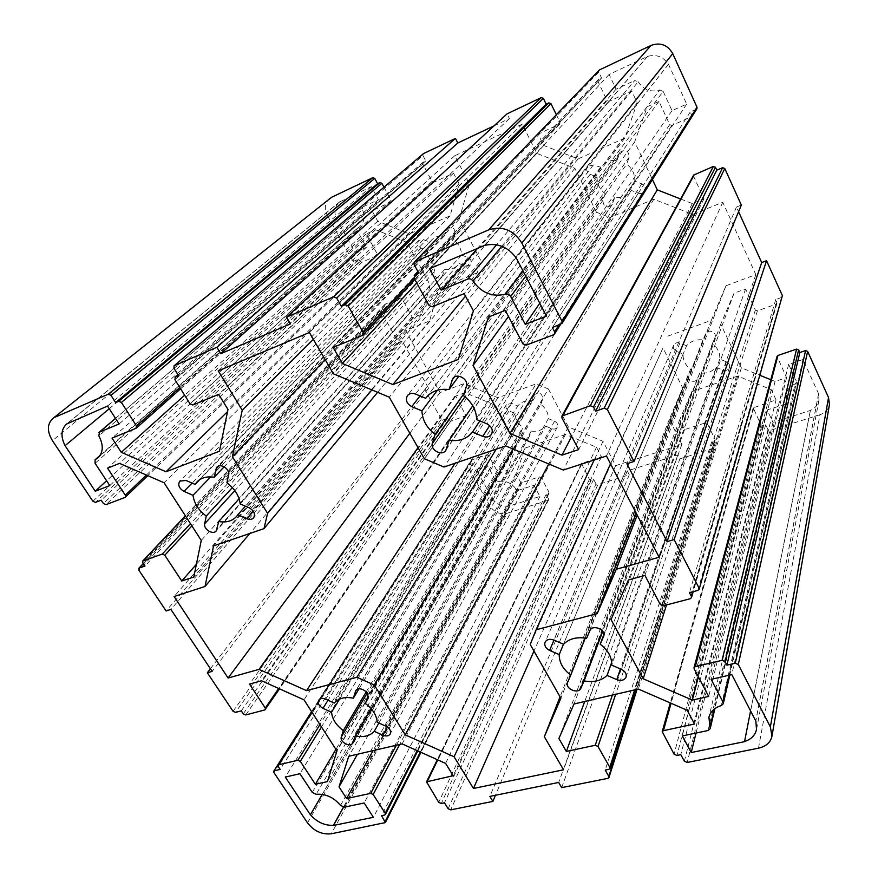 <?xml version="1.0" encoding="UTF-8"?>
<svg xmlns="http://www.w3.org/2000/svg" width="878" height="878" viewBox="0 0 878 878"><rect width="100%" height="100%" fill="white"/><g stroke="black" fill="none" stroke-linecap="round" stroke-linejoin="round"><path stroke-width="0.66" stroke-dasharray="4.39 3.29" d="M501.788 246.257L638.196 81.731L634.717 80.535L496.586 244.786M525.79 276.109L663.175 91.4L672.021 110.65L686.695 104.098L668.443 64.248C663.252 56.686 656.327 54.063 647.668 56.357L609.112 74.432L616.071 89.205L634.717 80.535M616.071 89.205L477.654 248.211M311.767 711.882L467.842 465.494L467.853 466.591L273.914 772.541M468.347 465.099L472.836 463.573L471.596 461.334L472.09 459.831L486.807 454.815L488.574 455.55L498.397 473.341L507.66 470.268L516.736 444.509L495.444 405.285L465.033 392.653L455.737 396.088L465.878 415.634L450.633 421.319L448.867 420.584L447.593 418.301L443.094 419.925L235.48 712.398M233.043 711.29L441.338 419.19L443.094 419.925M441.338 419.19L424.787 389.612L428.541 388.197L402.234 341.07L398.48 342.574L381.25 311.767L138.845 570.14M143.366 563.61L381.337 310.329L381.25 311.767M381.7 310.088L386.21 308.2L384.849 305.774L385.299 304.084L400.105 297.872L401.926 298.619L412.605 317.946L421.923 314.137L430.22 285.13L407.052 242.449L375.564 229.729L366.225 233.954L377.255 253.94L377.112 255.487L361.988 262.237L360.167 261.49L358.773 259.01L354.262 261.007L95.439 502.392M92.881 501.261L352.44 260.261L354.262 261.007M352.44 260.261L327.362 215.439L52.439 440.668M329.502 198.571C324.794 203.027 324.081 208.646 327.362 215.439M383.949 187.168L391.083 200.349L390.886 202.017L372.042 210.764L377.738 221.179L409.357 233.932L450.063 215.823L459.161 184.051L453.487 173.175L433.93 182.196L431.998 181.439L422.801 164.032L423.042 162.287L425.775 160.948L422.933 155.549L173.943 368.211M423.185 153.782L422.933 155.549M494.062 125.839L509.394 118.585L507.034 113.877M556.323 114.634L560.043 122.251L559.824 123.985L538.093 134.125L543.734 145.496L578.075 158.907L624.785 138.142L637.23 102.858L631.666 90.95L609.156 101.332L607.049 100.531L598.017 81.478L598.269 79.668L601.551 78.01L598.752 72.095L414.186 264.695M599.026 70.251L598.752 72.095M560.976 324.278L696.912 108.74M696.199 109.355L690.284 111.978L691.634 114.93L690.832 117.048L671.824 125.444L669.705 124.621L658.983 101.409L647.262 106.71L634.662 141.962L652.42 179.54M680.604 198.977L692.325 203.553L703.958 198.801L693.631 176.434L693.664 175.073M741.35 205.079L736.455 207.043L738.574 211.708M697.856 590.433L781.519 297.488L782.441 296.544M781.519 297.488L775.713 299.596L776.931 302.284L776.086 304.139L757.385 310.878L755.343 310.066L745.587 288.939L734.041 293.208L720.761 324.169L741.394 367.838L760.019 375.345M770.829 379.713L775.098 381.425L786.545 377.628L777.052 356.391M758.482 748.177L819.953 414.734C825.232 412.89 828.404 409.499 829.469 404.56M819.953 414.734L769.951 430.483L687.2 762.466M684.368 761.215L767.987 429.682L769.951 430.483M767.987 429.682L765.649 424.754L762.894 425.621L760.941 424.82L753.214 407.864L776.042 399.863L771.257 389.634L737.707 376.08L691.809 391.621L679.704 419.816L684.566 429.627L705.418 422.845L707.35 423.635L715.065 439.417L714.33 441.052L711.674 441.886L714.034 446.704L636.572 689.449M607.883 778.358L714.034 446.704M713.309 448.329L679.824 458.876L677.849 454.925L627.276 470.937L629.274 474.789L597.83 484.7L450.677 809.867M448.153 808.715L596.03 483.943L597.83 484.7M596.03 483.943L593.616 479.377L591.201 480.145L589.39 479.388L581.488 463.496L601.408 456.681L596.491 447.253L565.531 434.39L525.22 448.043L516.012 473.78L520.983 482.856L539.344 476.875L541.133 477.632L549.024 492.229L548.465 493.721L546.138 494.457L548.552 498.913L420.332 752.062M384.619 823.103L548.552 498.913M547.993 500.394L507.155 513.257L331.269 833.793M307.498 822.862L489.847 505.915C494.204 512.302 499.977 514.749 507.155 513.257M489.847 505.915L467.853 466.591M721.332 705.572L795.084 383.927L796.467 382.391L729.124 675.226M795.084 383.927C790.365 385.947 787.412 389.206 786.205 393.706L786.743 401.389L714.275 709.084M708.074 730.507L785.316 404.11L786.831 402.563L786.743 401.389M785.316 404.11L767.152 409.971L773.013 422.417L810.372 410.454C815.069 408.303 817.923 404.912 818.944 400.28L818.614 393.849L802.975 359.486L788.62 364.315L796.324 381.074M100.026 455.495L357.62 228.115L357.324 230.815L95.087 463.299M357.928 227.896L359.98 226.447C364.414 221.991 365.226 216.394 362.427 209.644L98.83 435.872M115.523 418.433L362.834 207.01L362.427 209.644M363.251 206.747L378.44 199.69L371.339 186.641L339.402 202.072C334.792 206.385 333.783 211.927 336.395 218.699L355.063 252.348L366.433 247.267L357.324 230.815M605.205 193.72L602.879 200.338C603.405 206.846 606.413 208.437 611.9 205.112L614.787 197.484C621.679 198.044 627.221 195.695 631.403 190.449L638.35 193.171C640.907 193.983 642.948 193.347 644.474 191.283C645.912 188.079 645.012 185.598 641.774 183.831L634.794 181.098C635.024 174.217 632.325 168.565 626.705 164.142L629.153 157.294C628.769 150.654 625.74 148.964 620.066 152.223L616.982 160.356C610.188 159.851 604.733 162.156 600.618 167.248L593.407 164.921L587.744 166.359C585.922 169.673 586.745 172.329 590.192 174.305L597.084 177.005C596.963 183.82 599.674 189.396 605.205 193.72L464.177 393.278M459.029 263.444L465.428 266.023L470.388 265.024C472.101 262.028 471.288 259.559 467.963 257.583L461.543 254.993C461.345 248.737 458.59 243.568 453.3 239.464L455.089 233.274C454.65 227.643 451.972 225.887 447.067 228.006L444.345 235.864C439.198 235.337 434.917 236.753 431.515 240.1L429.836 242.207L423.459 239.639L418.828 240.407C416.896 243.425 417.654 245.994 421.111 248.112L427.465 250.68C427.74 256.881 430.494 261.984 435.718 266.001L434.006 271.993C434.555 277.536 437.222 279.204 441.996 277.009L444.531 269.579C449.997 270.161 454.464 268.591 457.943 264.86L245.379 506.2M540.815 404.374L542.769 398.897C542.022 393.19 539.235 391.786 534.406 394.683L532.178 400.807C526.021 400.061 521.225 401.773 517.768 405.943L511.611 403.386L506.386 404.659C505.278 407.227 506.156 409.313 509.031 410.904L515.166 413.45C515.232 419.025 517.768 423.723 522.75 427.531L520.874 432.843C521.686 438.407 524.44 439.757 529.116 436.915L531.267 431.076C537.336 431.866 542.132 430.22 545.655 426.115L551.823 428.683C554.248 429.496 556.07 429.002 557.3 427.18C558.232 424.689 557.321 422.691 554.578 421.199L548.377 418.63C548.388 413.011 545.864 408.259 540.815 404.374L365.467 703.596M686.585 345.756L679.912 343.057C677.037 342.19 674.93 342.914 673.602 345.263C672.8 347.897 673.766 349.916 676.488 351.321L683.139 354.01C682.81 360.101 685.279 365.182 690.558 369.265L688.045 375.191C685.784 380.284 695.299 384.026 697.275 378.824L699.777 373.007C706.472 373.765 711.937 371.888 716.163 367.355L722.846 370.055C725.985 370.977 728.191 370.121 729.453 367.487C730.024 364.996 729.025 363.108 726.468 361.835L719.751 359.124C720.169 352.989 717.71 347.831 712.365 343.66L715.032 337.448C717.271 332.147 707.569 328.482 705.561 333.87L703.004 339.896C696.21 339.182 690.734 341.136 686.585 345.756L563.544 644.243M610.517 463.803L662.989 347.853L530.224 644.496M667.741 336.153L711.312 320.349L725.985 285.756L755.837 274.605L722.759 202.28L692.709 214.441L653.836 199.218L609.859 217.524L443.994 467.03M424.337 458.722L596.447 212.235L609.859 217.524M596.447 212.235L574.881 168.291L536.798 153.376L522.234 124.16L454.771 155.757L469.412 183.963L459.106 219.401L480.924 260.843L371.877 389.909M377.617 392.312L477.27 272.762L480.924 260.843M477.27 272.762L438.945 288.719L429.572 320.964L405.658 330.644L440.065 392.543L463.924 383.631L497.936 397.734L536.074 383.905L496.235 449.152M513.081 449.02L548.388 388.987L536.074 383.905M548.388 388.987L568.373 426.938L603.021 441.305L615.654 465.647L681.855 444.444L669.343 419.344L682.656 387.944L662.989 347.853M340.532 805.444L515.979 489.002L518.832 490.111L344.472 807.134M515.979 489.002C511.391 482.801 505.498 480.31 498.298 481.539L316.124 794.283M312.261 792.417L495.51 480.266L498.298 481.539M495.51 480.266L487.455 465.724L476.161 469.532L492.668 498.989C497.069 504.598 502.622 506.946 509.35 506.057L539.937 496.421L533.857 485.26L518.832 490.111M638.196 81.731C643.464 89.841 650.653 92.585 659.773 89.962L523.101 270.896M663.175 91.4L659.773 89.962M672.021 110.65L539.794 303.195M788.62 364.315L711.147 679.352M767.152 409.971L682.25 735.951M533.857 485.26L364.14 802.986M487.455 465.724L299.925 773.716M366.433 247.267L109.783 485.578M378.44 199.69L119.112 423.964M210.402 668.762L424.787 389.612M398.48 342.574L166.085 610.967M561.69 787.621L679.824 458.876M629.274 474.789L495.466 795.259M682.656 387.944L560.866 698.251M497.936 397.734L455.155 463.211M459.106 219.401L325.156 359.629M574.881 168.291L389.272 397.196M438.945 288.719L213.573 545.886M711.312 320.349L636.254 513.279M653.836 199.218L505.673 445.914M692.709 214.441L563.292 470.037M722.759 202.28L606.457 456.011M755.837 274.605L659.137 557.245M725.985 285.756L637.219 515.134M463.924 383.631L418.027 447.637M440.065 392.543L409.828 433.26M405.658 330.644L174.107 596.524M429.572 320.964L249.835 533.473M568.373 426.938L548.772 463.957M428.541 388.197L212.147 671.385M402.234 341.07L170.903 609.42M736.455 207.043L626.914 463.727M614.787 197.484L472.759 405.768M479.86 420.902L631.403 190.449M634.794 181.098L476.622 419.552M463.441 395.583L626.705 164.142M616.982 160.356L458.832 376.212M426.467 397.295L600.332 167.632M597.084 177.005L437.409 390.216M461.543 254.993L240.199 503.95M226.919 482.79L453.3 239.464M444.345 235.864L224.164 466.8M199.701 479.651L429.836 242.207M427.465 250.68L210.632 476.897M232.374 487.597L435.718 266.001M444.531 269.579L239.101 498.792M532.178 400.807L358.948 688.835M334.277 703.058L517.768 405.943M515.166 413.45L339.599 699.075M366.181 691.908L522.75 427.531M531.267 431.076L371.01 708.524M378.89 723.044L545.655 426.115M548.377 418.63L377.2 722.298M340.444 201.216L67.847 422.976M371.339 186.641L107.533 406.053M68.286 422.79L340.488 201.292M336.395 218.699L109.256 408.731M336.318 218.732L64.994 445.728M355.063 252.348L106.611 480.76M492.602 499.011L322.226 794.36M476.161 469.532L285.295 777.074M322.292 794.37L492.668 498.989M509.35 506.057L343.474 807.156M509.383 506.123L343.572 807.167M539.937 496.421L373.402 817.308M810.405 410.531L744.533 741.669M773.013 422.417L696.045 733.042M750.569 710.917L810.372 410.454M818.526 393.871L755.738 720.904M818.614 393.849L755.837 721.079M802.975 359.486L731.802 674.611M516.736 444.509L336.943 750.942M507.66 470.268L327.439 781.596M498.397 473.341L335.934 749.362M472.836 463.573L280.203 769.413M455.737 396.088L249.517 684.094M465.033 392.653L261.578 680.779M495.444 405.285L303.997 699.832M447.593 418.301L241.274 710.873M737.707 376.08L638.35 689.043M771.257 389.634L687.189 710.28M776.042 399.863L694.531 723.999M765.649 424.754L680.801 754.663M684.566 429.627L584.704 701.489M679.704 419.816L558.88 738.508M691.809 391.621L574.025 703.969M711.674 441.886L605.205 770.072M634.662 141.962L508.494 316.475M647.262 106.71L488.464 317.035M658.983 101.409L505.267 310.362M690.284 111.978L552.394 327.56M703.958 198.801L578.646 449.613M692.325 203.553L571.677 436.399M430.22 285.13L201.26 540.431M421.923 314.137L193.797 577.011M412.605 317.946L196.387 564.313M386.21 308.2L144.991 566.047M366.225 233.954L107.555 468.161M375.564 229.729L119.562 463.386M407.052 242.449L164.076 482.746M358.773 259.01L101.2 500.186M565.531 434.39L402.113 743.885M596.491 447.253L445.618 763.41M601.408 456.681L453.18 775.702M593.616 479.377L444.477 802.821M520.983 482.856L373.073 750.624M516.012 473.78L357.445 754.257M525.22 448.043L348.742 756.276M546.138 494.457L381.546 815.651M720.761 324.169L611.044 619.572M734.041 293.208L628.407 579.974M745.587 288.939L644.935 575.43M775.713 299.596L689.439 592.65M786.545 377.628L708.7 696.452M775.098 381.425L698.383 676.85M741.394 367.838L666.512 604.942M409.357 233.932L227.534 411.65M377.738 221.179L184.632 395.221M372.042 210.764L112.033 438.122M453.487 173.175L218.688 394.365M459.161 184.051L227.973 409.466M450.063 215.823L219.456 451.226M425.775 160.948L178.618 375.74M469.412 183.963L313.358 339.336M454.771 155.757L218.216 370.878M522.234 124.16L309.385 332.499M536.798 153.376L333.399 373.808M669.343 419.344L560.054 696.825M681.855 444.444L563.555 769.797M615.654 465.647L533.978 651.07M603.021 441.305L594.197 459.995M677.849 454.925L558.671 782.452M627.276 470.937L489.858 796.401M509.394 118.585L290.464 323.872M683.139 354.01L563.489 644.222M585.264 638.097L690.558 369.265M699.777 373.007L602.736 631.315M611.681 662.407L716.163 367.355M719.751 359.124L611.692 665.14M603.888 634.322L712.365 343.66M703.004 339.896L586.57 638.328M668.531 64.204L516.407 257.956M686.695 104.098L546.478 316.135M609.112 74.432L429.583 268.712M647.624 56.269L484.678 245.214M668.443 64.248L516.275 258.011M484.755 245.357L647.668 56.357M578.075 158.907L465.494 296.106M543.734 145.496L416.765 282.979M538.093 134.125L333.113 347.425M631.666 90.95L464.177 293.658M637.23 102.858L473.407 310.889M624.785 138.142L458.349 359.42M601.551 78.01L418.861 273.288M602.879 200.338L464.989 396.768M612.427 204.091L446.441 449.053M638.35 193.171L489.672 425.6M641.774 183.831L486.961 423.865M629.153 157.294L466.394 386.32M619.396 153.496L454.145 377.277M465.428 266.023L253.358 511.281M467.963 257.583L249.341 507.912M455.089 233.274L228.609 474.789M446.123 229.674L218.995 465.944M423.459 239.639L186.059 480.464M421.111 248.112L192.084 483.076M542.769 398.897L367.597 696.923M534.109 395.319L356.281 690.042M511.611 403.386L325.661 699.195M509.031 410.904L328.021 700.26M520.874 432.843L367.103 693.258M529.368 436.377L353.165 742.294M593.407 164.921L415.481 394.035M590.192 174.305L420.002 395.923M434.006 271.993L234.843 490.615M442.797 275.56L217.129 529.149M551.823 428.683L387.396 727.039M554.578 421.199L385.903 726.194M488.574 455.55L321.491 726.962M486.807 454.815L319.943 724.569M472.09 459.831L312.041 712.299M471.596 461.334L278.293 766.538M448.867 420.584L243.261 713.847M450.633 421.319L245.697 714.944M465.373 416.018L264.783 709.962M465.878 414.449L278.677 688.451M754.081 407.008L671.077 703.278M753.291 408.709L662.363 732.746M760.941 424.82L674.085 754.202M762.894 425.621L676.916 755.453M714.33 441.052L608.893 769.315M715.065 439.417L634.684 689.889M707.35 423.635L615.676 694.3M705.418 422.845L612.394 695.069M669.705 124.621L522.926 343.88M671.824 125.444L526.12 345.186M690.832 117.048L553.557 334.77M691.634 114.93L558.858 325.079M693.631 176.434L561.953 417.95M401.926 298.619L191.887 525.9M400.105 297.872L190.46 523.683M385.299 304.084L185.456 515.913M384.849 305.774L142.84 562.809M360.167 261.49L103.428 503.533M361.988 262.237L105.986 504.652M376.805 255.696L124.972 497.453M377.255 253.94L146.374 475.053M582.136 462.958L437.76 759.887M581.532 464.506L426.697 783.066M589.39 479.388L438.726 802.338M591.201 480.145L441.25 803.48M548.465 493.721L384.619 815.025M549.024 492.229L417.182 750.646M541.133 477.632L399.699 744.445M539.344 476.875L396.362 745.213M755.343 310.066L660.256 604.503M757.385 310.878L663.263 605.787M776.086 304.139L690.207 598.741M776.931 302.284L692.676 591.805M777.129 357.247L694.169 668.871M390.6 202.192L136.046 428.266M391.083 200.349L179.792 387.45M423.317 162.112L178.047 374.807M422.801 164.032L174.931 379.68M431.998 181.439L189.999 403.814M433.93 182.196L192.765 404.999M679.912 343.057L553.875 640.051M676.488 351.321L553.985 640.095M688.089 375.093L567.66 682.349M697.275 378.824L602.451 630.942M722.846 370.055L620.439 668.926M726.468 361.835L621.459 669.376M714.955 337.635L603.702 636.155M705.561 333.87L589.84 630.722M559.385 124.303L362.515 335.363M560.043 122.251L414.142 278.172M598.719 79.338L417.983 271.664M598.017 81.478L414.032 277.975M607.049 100.531L429.057 305.489M609.156 101.332L432.195 306.773M729.805 675.072L796.467 382.391M786.831 402.563L714.901 708.612M100.147 455.309L357.62 228.115M362.834 207.01L115.479 418.345M311.591 711.608L467.842 465.494M143.301 563.5L381.337 310.329M714.11 447.56L637.066 689.34M548.596 499.9L420.924 752.325M611.9 205.112L445.783 450.403M644.474 191.283L491.482 434.303M620.066 152.223L452.774 378.605M426.082 397.789L600.618 167.248M470.388 265.024L253.577 517.877M447.067 228.006L216.899 467.14M418.828 240.407L179.847 481.078M197.133 481.759L431.515 240.1M236.489 516.549L457.943 264.86M534.406 394.683L355.755 690.712M506.386 404.659L318.725 700.227M529.116 436.915L352.879 742.931M587.744 166.359L407.491 395.55M441.996 277.009L216.229 530.96M557.3 427.18L390.205 733.964M339.402 202.072L66.585 424.03M359.98 226.447L98.018 457.789M818.944 400.28L756.529 729.431M786.205 393.706L708.908 717.216M471.574 460.226L311.866 712.025M465.878 415.634L279.522 688.835M753.214 407.864L670.287 702.927M715.131 440.284L635.189 689.779M691.535 116.445L560.559 324.432M384.948 304.326L185.379 515.803M377.112 255.487L147.789 475.667M581.488 463.496L437.321 759.689M549.079 493.216L417.785 750.909M776.997 303.206L693.225 591.651M390.886 202.017L180.616 388.778M423.042 162.287L178.014 374.752M673.602 345.263L545.073 642.246M688.045 375.191L567.605 682.469M729.453 367.487L626.069 677.026M715.032 337.448L603.625 636.396M559.824 123.985L414.844 279.467M598.269 79.668L417.906 271.522"/><path stroke-width="1.32" d="M496.586 244.786L467.754 279.072C469.829 278.436 471.574 279.083 472.968 281.004L501.788 246.257M477.654 248.211L441.162 290.124L429.583 268.712L484.755 245.357C497.42 242.591 507.923 246.817 516.275 258.011L546.478 316.135L525.264 324.366L510.656 296.457L525.79 276.109M467.754 279.072L441.162 290.124M331.555 197.298L52.691 418.63L331.555 197.298L372.865 177.652L108.29 394.189L110.979 395.341L374.752 178.41L372.865 177.652M374.752 178.41L377.606 183.678L379.976 182.558L381.864 183.315L383.949 187.168M423.448 153.617L174.053 365.841L423.448 153.617L455.441 138.406L457.811 142.982L494.062 125.839M333.629 296.841L286.557 317.177L507.034 113.877L541.298 97.59L333.629 296.841L336.68 298.103L543.361 98.38L541.298 97.59M543.361 98.38L546.182 104.131L548.893 102.858L550.956 103.648L556.323 114.634M599.465 69.933L414.416 262.105L599.465 69.933L651.004 45.436L488.772 229.827C502.468 225.591 513.498 230.003 521.839 243.052L672.746 53.657C667.642 44.844 660.388 42.1 651.004 45.436M672.746 53.657L697.011 107.215L562.03 321.304L561.986 323.455L552.394 327.56L554.6 331.829L554.556 333.958L553.557 334.77L526.12 345.186L522.926 343.88L505.267 310.362L488.464 317.035L473.055 365.489L509.942 433.425L561.975 455.133L578.646 449.613L561.953 417.95L561.92 416.073L590.301 405.735L593.484 407.052L595.602 411.134L604.141 408.204L607.335 409.521L724.789 168.521L722.66 167.698L604.141 408.204M561.986 323.455L696.912 108.74L697.011 107.215M652.42 179.54L657.293 189.867L680.604 198.977M561.92 416.073L693.664 175.073L713.342 166.469L715.471 167.281L716.777 170.156L722.66 167.698M724.789 168.521L741.35 205.079L634.015 461.466L607.335 409.521M738.574 211.708L761.698 262.566L766.56 260.733L782.375 295.623L699.162 589.259L697.856 590.433L689.439 592.65L691.348 596.349L691.491 597.589L690.207 598.741L663.263 605.787L660.256 604.503L644.935 575.43L628.407 579.974L611.044 619.572L643.19 678.771L692.347 700.095L708.7 696.452L694.169 668.871L694.015 667.741L695.288 666.632L722.078 660.322L725.085 661.606L726.929 665.162L735.281 663.219L738.299 664.503L807.639 351.387L805.598 350.563L735.281 663.219M699.162 589.259L782.375 295.623M760.019 375.345L770.829 379.713M694.015 667.741L777.052 356.391L777.952 355.458L796.576 349.104L798.618 349.916L799.814 352.539L805.598 350.563M807.639 351.387L828.525 397.493L770.368 726.94L771.96 736.181C770.566 742.437 766.066 746.432 758.482 748.177L687.2 762.466L684.368 761.215L680.801 754.663L676.916 755.453L674.085 754.202L662.21 731.67L663.406 730.672L694.531 723.999L687.189 710.28L638.35 689.043L574.025 703.969L558.88 738.508L566.354 751.458L595.24 745.268L597.995 746.498L609.826 767.35L609.98 768.448L608.893 769.315L605.205 770.072L608.816 776.415L608.97 777.491L607.883 778.358L561.69 787.621L558.671 782.452L489.858 796.401L492.898 801.405L450.677 809.867L448.153 808.715L444.477 802.821L441.25 803.48L438.726 802.338L426.543 781.826L453.18 775.702L445.618 763.41L402.113 743.885L348.742 756.276L339.007 786.864L346.612 798.53L370.703 793.372L373.172 794.502L385.233 813.28L385.387 814.499L384.619 815.025L381.546 815.651L385.387 822.576L331.269 833.793C321.886 834.737 313.962 831.093 307.498 822.862L273.914 772.541L273.771 771.191L311.767 711.882M771.96 736.181L829.469 404.56L828.525 397.493M523.101 270.896L505.498 294.185C507.671 293.702 509.383 294.459 510.656 296.457M539.794 303.195L525.264 324.366M770.368 726.94L738.299 664.503M699.009 588.019L674.139 539.597L667.082 541.616L626.914 463.727L634.015 461.466M562.03 321.304L521.839 243.052M488.772 229.827L415.02 261.677M417.983 271.664L414.866 274.99L418.861 273.288L414.186 264.695L414.416 262.105M414.866 274.99L414.032 277.975L429.057 305.489L432.195 306.773L464.177 293.658L473.407 310.889L458.349 359.42L392.894 384.575L342.398 363.503L333.113 347.425L362.515 335.363L363.24 332.564L348.171 305.983L345.12 304.732L341.366 306.334L336.68 298.103M286.557 317.177L290.464 323.872L220.795 353.713L216.888 347.271L174.393 365.632M178.047 374.807L175.381 377.112L178.618 375.74L173.943 368.211L174.053 365.841M175.381 377.112L174.931 379.68L189.999 403.814L192.765 404.999L218.688 394.365L227.973 409.466L219.456 451.226L166.041 471.749L121.274 452.324L112.033 438.122L136.046 428.266L136.441 425.852L121.405 402.442L118.706 401.29L115.644 402.596L110.979 395.341M108.29 394.189L55.248 417.094M147.789 475.667L124.972 497.453L105.986 504.652L103.428 503.533L101.2 500.186L95.439 502.392L92.881 501.261L52.439 440.668C46.973 431.493 47.05 424.14 52.691 418.63M125.356 497.211L125.334 495.192L107.555 468.161L119.562 463.386L164.076 482.746L201.26 540.431L193.797 577.011L181.735 581.006L164.79 555.225L162.232 554.095L142.774 560.965L142.84 562.809L144.991 566.047L139.207 568.033L143.366 563.61M279.522 688.835L264.783 709.962L245.697 714.944L243.261 713.847L241.274 710.873L235.48 712.398L233.043 711.29L207.329 672.767L212.147 671.385L170.903 609.42L166.085 610.967L138.845 570.14L139.207 568.033M265.397 709.545L265.277 708.074L249.517 684.094L261.578 680.779L303.997 699.832L336.943 750.942L327.439 781.596L315.378 784.284L300.309 761.369L297.861 760.26L278.787 764.749L278.293 766.538L280.203 769.413L274.408 770.774M505.498 294.185C492.273 297.291 481.429 292.901 472.968 281.004M343.572 807.167L333.508 825.441L373.402 817.308L364.14 802.986L344.472 807.134L340.532 805.444C333.75 797.345 325.617 793.624 316.124 794.283L312.261 792.417L299.925 773.716L285.295 777.074L310.406 814.839L322.292 794.37M333.508 825.441L333.442 825.353C324.586 825.638 316.936 822.126 310.494 814.828M560.054 696.825L544.338 736.73L560.866 698.251L530.224 644.496L536.096 629.789L610.517 463.803M544.338 736.73L563.555 769.797L473.451 788.466L454.069 756.759L405.296 734.897L374.291 685.016L513.081 449.02M496.235 449.152L356.918 677.289L374.291 685.016M356.918 677.289L306.532 690.646L259.021 669.365L228.093 678.025L174.107 596.524L205.002 586.482L213.573 545.886L263.982 528.633L377.617 392.312M371.877 389.909L267.581 513.345L263.982 528.633M267.581 513.345L232.396 456.736L242.229 410.169L218.216 370.878L309.385 332.499L333.399 373.808L389.272 397.196L424.337 458.722L443.994 467.03L505.673 445.914L563.292 470.037L606.457 456.011L659.137 557.245L616.279 569.251L597.238 613.59L536.096 629.789M553.875 640.051L563.544 644.243C569.131 638.668 576.802 636.693 586.57 638.328L589.84 630.722C592.365 623.874 606.522 629.691 603.625 636.396L600.201 644.222C608.103 650.236 611.933 657.205 611.692 665.14L621.459 669.376C625.213 671.308 626.749 673.854 626.069 677.026C624.401 680.285 621.306 681.152 616.773 679.627L607.071 675.412C601.32 680.812 593.66 682.645 584.1 680.922L580.929 688.154C578.47 694.63 564.763 688.769 567.605 682.469L570.766 675.116C563.028 669.288 559.176 662.44 559.209 654.593L549.606 650.411C545.633 648.315 544.13 645.593 545.073 642.246C546.796 639.338 549.727 638.613 553.875 640.051M367.597 696.923L365.467 703.596C372.755 709.029 376.662 715.263 377.2 722.298L385.903 726.194C389.81 728.356 391.237 730.946 390.205 733.964C388.702 736.093 386.265 736.51 382.885 735.226L374.237 731.341C369.847 736.049 363.503 737.575 355.195 735.918L352.879 742.931C350.454 747.804 339.38 742.075 341.312 736.949L343.298 730.562C336.153 725.272 332.235 719.137 331.544 712.179L322.972 708.326C318.923 706.022 317.507 703.322 318.725 700.227C320.218 698.328 322.533 697.988 325.661 699.195L334.277 703.058C338.524 698.197 344.878 696.572 353.34 698.175L355.755 690.712C358.389 685.663 369.66 691.579 367.597 696.923M246.894 518.755L237.806 514.793L236.489 516.549C232.187 521.126 226.272 522.772 218.743 521.521L216.229 530.96C212.915 535.218 203.246 529.138 204.695 523.705L206.253 516.066C198.615 510.359 194.192 503.445 192.984 495.302L183.985 491.384C178.991 488.311 177.608 484.875 179.847 481.078L186.059 480.464L195.114 484.393L197.133 481.759C201.347 477.643 207.021 476.139 214.166 477.281L216.899 467.14C220.499 462.86 230.157 469.17 228.609 474.789L226.919 482.79C234.722 488.662 239.156 495.719 240.199 503.95L249.341 507.912C254.159 510.798 255.575 514.124 253.577 517.877C251.942 519.556 249.714 519.842 246.894 518.755L253.358 511.281M432.415 443.16L435.148 434.358C426.807 428.025 422.395 420.2 421.923 410.893L411.771 406.646C406.646 403.66 405.219 399.962 407.491 395.55C409.488 393.333 412.155 392.828 415.481 394.035L425.709 398.294L426.082 397.789C431.515 391.116 439.165 388.383 449.031 389.591L452.774 378.605C456.856 372.349 469.071 379.263 466.394 386.32L463.441 395.583C471.98 402.135 476.37 410.125 476.622 419.552L486.961 423.865C491.79 426.554 493.304 430.033 491.482 434.303C489.441 436.992 486.544 437.683 482.779 436.366L472.518 432.064C466.942 438.879 459.172 441.623 449.229 440.273L445.783 450.403C442.095 456.549 429.913 449.931 432.415 443.16L464.989 396.768M106.611 480.76L95.241 491.219L109.783 485.578L95.087 463.299L95.087 459.776L100.026 455.495M95.241 491.219L65.082 445.684C60.527 436.585 61.021 429.364 66.585 424.03L107.533 406.053L119.112 423.964L99.521 432.108L115.523 418.433M95.472 459.512L98.018 457.789C103.363 452.313 103.626 445.003 98.83 435.872L99.521 432.108M729.124 675.226L723.011 702.005L723.274 703.728L721.332 705.572C714.582 707.668 710.445 711.542 708.908 717.216L710.181 728.696L708.074 730.507L682.25 735.951L691.216 752.534L744.533 741.669L750.569 710.917M723.011 702.005L711.147 679.352L731.802 674.611L755.837 721.079L756.529 729.431C755.201 735.292 751.184 739.342 744.478 741.57M207.329 672.767L210.402 668.762M495.466 795.259L492.898 801.405M766.56 260.733L674.139 539.597M216.888 347.271L455.441 138.406M455.155 463.211L306.532 690.646M325.156 359.629L232.396 456.736M636.254 513.279L597.238 613.59M637.219 515.134L616.279 569.251M418.027 447.637L259.021 669.365M409.828 433.26L228.093 678.025M249.835 533.473L205.002 586.482M548.772 463.957L405.296 734.897M761.698 262.566L667.082 541.616M435.148 434.358L464.177 393.278M472.759 405.768L449.229 440.273M472.518 432.064L479.86 420.902M458.832 376.212L449.031 389.591M425.709 398.294L426.467 397.295M437.409 390.216L421.923 410.893M237.806 514.793L245.379 506.2M224.164 466.8L214.166 477.281M195.114 484.393L199.701 479.651M210.632 476.897L192.984 495.302M206.253 516.066L232.374 487.597M239.101 498.792L218.743 521.521M358.948 688.835L353.34 698.175M339.599 699.075L331.544 712.179M343.298 730.562L366.181 691.908M371.01 708.524L355.195 735.918M374.237 731.341L378.89 723.044M109.256 408.731L65.082 445.684M322.226 794.36L310.406 814.839M343.474 807.156L333.442 825.353M696.045 733.042L691.216 752.534M335.934 749.362L315.378 784.284M584.704 701.489L566.354 751.458M508.494 316.475L473.055 365.489M571.677 436.399L561.975 455.133M657.293 189.867L509.942 433.425M716.777 170.156L595.602 411.134M196.387 564.313L181.735 581.006M373.073 750.624L346.612 798.53M357.445 754.257L339.007 786.864M698.383 676.85L692.347 700.095M666.512 604.942L643.19 678.771M799.814 352.539L726.929 665.162M227.534 411.65L166.041 471.749M184.632 395.221L121.274 452.324M377.606 183.678L115.644 402.596M313.358 339.336L242.229 410.169M533.978 651.07L473.451 788.466M594.197 459.995L454.069 756.759M457.811 142.982L220.795 353.713M563.489 644.222L559.209 654.593M570.766 675.116L585.264 638.097M602.736 631.315L584.1 680.922M607.071 675.412L611.681 662.407M600.201 644.222L603.888 634.322M465.494 296.106L392.894 384.575M416.765 282.979L342.398 363.503M546.182 104.131L341.366 306.334M714.275 709.084L710.006 727.182M636.572 689.449L608.816 776.415M420.332 752.062L385.233 821.369M489.672 425.6L482.779 436.366M454.145 377.277L451.907 380.317M218.995 465.944L215.801 469.258M192.084 483.076L183.985 491.384M356.281 690.042L355.414 691.491M328.021 700.26L322.972 708.326M367.103 693.258L341.312 736.949M420.002 395.923L411.771 406.646M234.843 490.615L204.695 523.705M387.396 727.039L382.885 735.226M321.491 726.962L300.309 761.369M319.943 724.569L297.861 760.26M312.041 712.299L278.787 764.749M278.677 688.451L265.277 708.074M671.077 703.278L663.406 730.672M634.684 689.889L609.826 767.35M615.676 694.3L597.995 746.498M612.394 695.069L595.24 745.268M558.858 325.079L554.6 331.829M715.471 167.281L593.484 407.052M713.342 166.469L590.301 405.735M694.421 174.404L562.974 415.206M191.887 525.9L164.79 555.225M190.46 523.683L162.232 554.095M185.456 515.913L143.213 560.691M146.374 475.053L125.334 495.192M437.76 759.887L427.377 781.233M417.182 750.646L385.233 813.28M399.699 744.445L373.172 794.502M396.362 745.213L370.703 793.372M692.676 591.805L691.348 596.349M798.618 349.916L725.085 661.606M796.576 349.104L722.078 660.322M777.952 355.458L695.288 666.632M179.792 387.45L136.441 425.852M381.864 183.315L121.405 402.442M379.976 182.558L118.706 401.29M553.985 640.095L549.606 650.411M602.451 630.942L580.929 688.154M620.439 668.926L616.773 679.627M414.142 278.172L363.24 332.564M550.956 103.648L348.171 305.983M548.893 102.858L345.12 304.732M723.274 703.728L729.805 675.072M714.901 708.612L710.181 728.696M95.087 459.776L100.147 455.309M115.479 418.345L98.995 432.426M273.771 771.191L311.591 711.608M138.768 568.307L143.301 563.5M637.066 689.34L608.97 777.491M420.924 752.325L385.387 822.576M311.866 712.025L278.139 765.177M670.287 702.927L662.21 731.67M635.189 689.779L609.98 768.448M560.559 324.432L554.556 333.958M185.379 515.803L142.774 560.965M437.321 759.689L426.543 781.826M417.785 750.909L385.387 814.499M693.225 591.651L691.491 597.589M180.616 388.778L136.397 428.047M178.014 374.752L175.029 377.331M414.844 279.467L363.108 334.957M417.906 271.522L414.229 275.429"/></g></svg>
